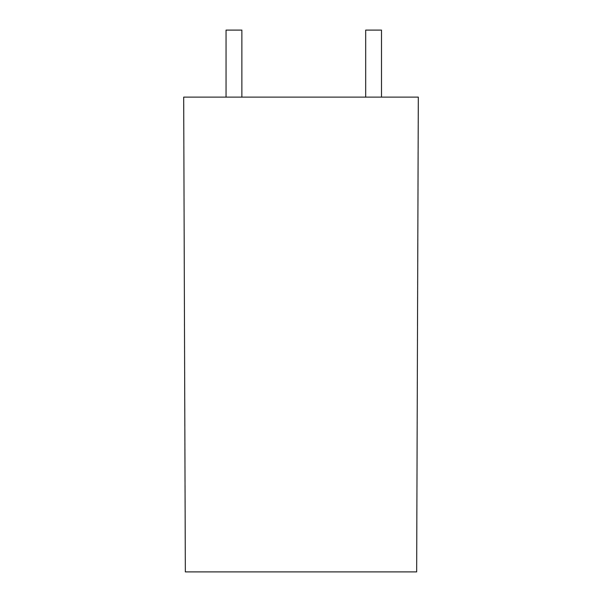 <?xml version="1.0" encoding="UTF-8"?>
<svg xmlns="http://www.w3.org/2000/svg" width="602" height="602" viewBox="0 0 602 602"><rect width="100%" height="100%" fill="white"/><g stroke="black" fill="none" stroke-linecap="round" stroke-linejoin="round"><path stroke-width="0.9" d="M418.315 97.125L183.685 97.125L185.341 571.9L416.659 571.9L418.315 97.125M241.869 97.125L241.869 30.1L226.043 30.1L226.043 97.125M381.502 97.125L381.502 30.1L365.677 30.1L365.677 97.125"/></g></svg>
